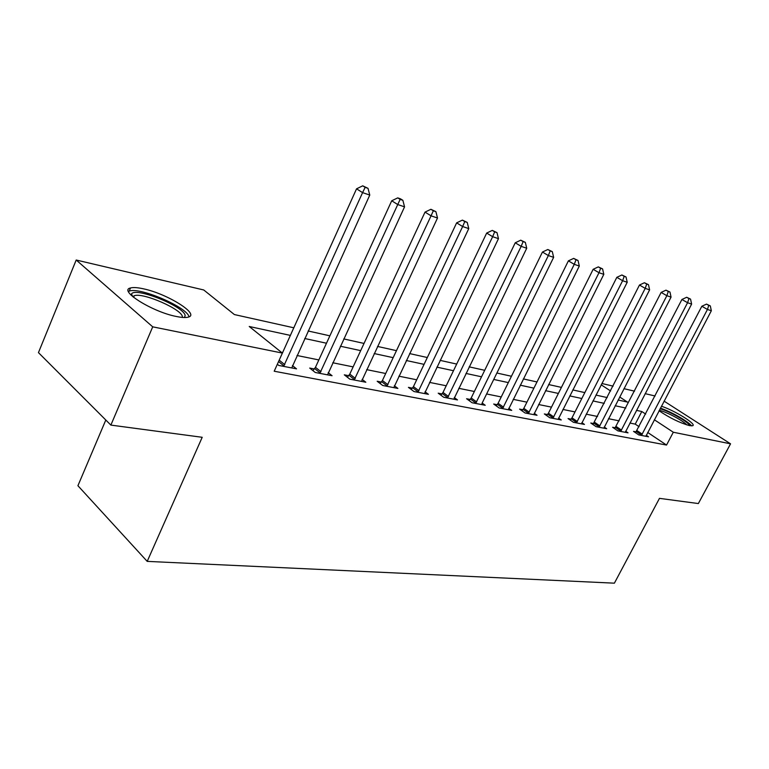 <?xml version="1.0" encoding="UTF-8"?>
<svg xmlns="http://www.w3.org/2000/svg" width="769" height="769" viewBox="0 0 769 769"><rect width="100%" height="100%" fill="white"/><g stroke="black" fill="none" stroke-linecap="round" stroke-linejoin="round"><path stroke-width="1.15" d="M661.398 406.243C674.49 410.377 697.223 424.498 692.638 425.747L689.485 425.613C679.825 422.873 669.674 417.923 659.033 410.761M176.178 316.444C152.166 311.82 118.07 290.374 130.499 287.971C133.239 287.222 137.584 287.519 143.553 288.846C167.306 293.796 200.094 314.271 188.376 317.097C185.877 317.837 181.811 317.616 176.178 316.444M105.805 420.028L77.919 485.72L147.206 561.38L614.393 583.171L659.466 498.36L698.358 503.551L730.55 443.828L673.308 432.236L654.332 419.759M147.206 561.38L202.209 437.292L110.871 425.094L38.45 352.625L76.198 260.018L203.737 289.971L234.372 314.559L293.883 327.815M601.848 383.491L613.114 386.134M623.947 388.681L634.531 391.161M645.143 393.651L655.101 395.997M290.451 335.419L249.233 326.489L282.377 353.086L274.206 371.225L666.54 445.059L647.69 432.457M639.097 426.708L635.232 424.123L629.898 423.037M619.189 420.864L608.49 418.701M597.561 416.481L586.189 414.174M575.01 411.905L562.918 409.454M551.488 407.128L538.608 404.523M526.919 402.149L513.202 399.361M501.244 396.939L486.614 393.968M474.367 391.488L458.766 388.316M446.222 385.778L429.554 382.395M416.702 379.79L398.9 376.176M385.711 373.503L366.669 369.639M353.125 366.89L332.746 362.757M318.837 359.93L296.997 355.499M282.704 352.606L281.464 352.346M277.34 364.275L278.772 365.438L296.517 368.86L292.431 365.563M314.319 368.976L309.715 368.072L315.242 372.475L332.073 375.724L328.19 372.657M348.684 375.685L344.31 374.839L349.837 379.155L365.823 382.231L362.122 379.377M381.328 382.068L377.175 381.261L382.702 385.49L397.89 388.422L394.362 385.75M412.386 388.143L408.435 387.365L413.953 391.527L428.41 394.314L425.046 391.806M441.973 393.93L438.205 393.19L443.703 397.265L457.488 399.928L454.277 397.563M470.186 399.438L466.591 398.736L472.079 402.745L485.229 405.282L482.153 403.052L481.692 404.6M497.12 404.705L493.688 404.033L499.148 407.974L511.712 410.396L508.77 408.291M522.862 409.742L519.584 409.098L525.016 412.963L537.031 415.279L534.215 413.289M547.49 414.549L544.346 413.933L549.758 417.74L561.255 419.951L558.554 418.067M571.079 419.163L568.06 418.576L573.443 422.306L584.459 424.43L581.864 422.642M593.678 423.584L590.794 423.017L596.138 426.689L606.693 428.727L604.213 427.026M615.363 427.814L612.595 427.276L617.901 430.89L628.033 432.841L625.649 431.226M636.184 431.89L633.521 431.371L638.789 434.918L648.527 436.802L646.239 435.264M110.871 425.094L152.714 326.835L76.198 260.018M664.07 401.13L730.55 443.828M666.54 445.059L673.308 432.236M282.377 353.086L152.714 326.835M645.681 414.068L641.788 411.511L636.472 410.358M625.812 408.051L615.162 405.744M604.271 403.379L592.947 400.928M581.816 398.515L569.762 395.91M558.381 393.44L545.548 390.662M533.907 388.143L520.229 385.182M508.319 382.597L493.736 379.444M481.538 376.8L465.985 373.436M453.479 370.725L436.879 367.13M424.055 364.352L406.311 360.507M393.161 357.662L374.186 353.548M360.68 350.626L340.359 346.223M326.489 343.224L304.707 338.504M618.113 400.015L627.494 402.1L619.679 396.967M610.615 390.998L601.175 384.798M308.119 330.987L329.882 335.832M343.724 338.918L364.025 343.435M377.502 346.435L396.458 350.654M409.598 353.577L427.314 357.527M440.118 360.373L456.699 364.073M469.177 366.851L484.71 370.312M496.889 373.023L511.443 376.262M523.343 378.915L536.993 381.953M548.614 384.538L561.428 387.393M572.79 389.921L584.815 392.603M595.927 395.074L607.241 397.592M635.232 424.123L641.788 411.511M283.626 366.371L362.584 192.635L369.774 195.066L291.749 367.938M278.782 361.074L356.547 188.828L362.584 192.635L365.14 187.348L368.015 188.338L362.718 185.829L365.14 187.348M362.718 185.829L356.547 188.828M369.774 195.066L368.015 188.338M319.846 373.359L397.746 204.544L404.552 206.851L327.556 374.849M312.925 370.629L315.453 367.332L391.709 200.786L397.746 204.544L400.149 199.373L402.869 200.315L400.447 198.815L397.727 197.883L400.149 199.373M397.727 197.883L391.709 200.786M404.552 206.851L402.869 200.315M354.211 379.992L431.053 215.829L437.503 218.012L361.526 381.405M347.386 377.233L349.789 374.09L425.026 212.109L431.053 215.829L433.322 210.773L435.898 211.658L430.909 209.293L433.322 210.773M430.909 209.293L425.026 212.109M437.503 218.012L435.898 211.658M386.855 386.298L462.64 226.528L468.763 228.604L393.805 387.634M380.117 383.52L382.404 380.511L456.632 222.866L462.64 226.528L464.793 221.578L467.235 222.414L462.38 220.117L464.793 221.578M462.38 220.117L456.632 222.866M468.763 228.604L467.235 222.414M417.903 392.286L492.65 236.689L498.466 238.659L424.526 393.565M411.252 389.499L413.443 386.615L486.671 233.074L492.65 236.689L494.678 231.844L497.005 232.642L492.285 230.402L494.678 231.844M492.285 230.402L486.671 233.074M498.466 238.659L497.005 232.642M131.201 295.248L131.528 293.941C135.44 286.626 185.079 306.889 185.137 315.694L184.416 317.53M182.359 317.414L182.368 316.799C182.416 309.523 143.092 292.23 134.267 295.719L132.749 296.651M189.001 316.857C187.78 307.581 140.227 286.904 129.432 291.067L128.423 291.48M660.071 408.781C669.241 411.031 689.562 422.642 689.447 425.613M686.765 424.892C683.362 420.778 666.358 411.751 659.514 410.406L659.254 410.348M691.494 425.891C688.909 421.787 670.722 411.463 660.388 408.185M447.471 397.996L521.18 246.359L526.727 248.233L453.787 399.217M440.916 395.199L443.002 392.44L515.24 242.793L521.18 246.359L523.112 241.61L525.333 242.37L520.728 240.188L523.112 241.61M520.728 240.188L515.24 242.793M526.727 248.233L525.333 242.37M475.675 403.437L548.355 255.558L553.642 257.346L482.163 403.043M469.196 400.639L471.195 397.986L542.443 252.04L548.355 255.558L550.191 250.915L552.305 251.636L547.826 249.512L550.191 250.915M547.826 249.512L542.443 252.04M553.642 257.346L552.305 251.636M502.58 408.627L574.27 264.334L579.307 266.045L508.338 409.742M496.188 405.84L498.11 403.283L568.387 260.864L574.27 264.334L576.01 259.778L578.019 260.47L573.655 258.394L576.01 259.778M573.655 258.394L568.387 260.864M579.307 266.045L578.019 260.47M528.303 413.597L598.993 272.716L603.809 274.341L533.801 414.654M521.988 410.809L523.833 408.349L593.159 269.294L598.993 272.716L600.647 268.246L602.579 268.9L598.311 266.881L600.647 268.246M598.311 266.881L593.159 269.294M603.809 274.341L602.579 268.9M552.901 418.346L622.621 280.714L627.216 282.271L558.159 419.355M546.663 415.558L548.441 413.193L616.825 277.34L622.621 280.714L624.197 276.331L626.033 276.965L621.881 274.985L624.197 276.331M621.881 274.985L616.825 277.34M627.216 282.271L626.033 276.965M576.452 422.892L645.21 288.365L649.613 289.855L581.489 423.863M570.29 420.114L572.001 417.836L639.462 285.039L645.21 288.365L646.719 284.069L648.478 284.674L644.412 282.742L646.719 284.069M644.412 282.742L639.462 285.039M649.613 289.855L648.478 284.674M599.022 427.247L666.848 295.7L671.058 297.122L603.857 428.179M592.937 424.488L661.138 292.412L666.848 295.7L668.28 291.47L669.972 292.057L666.002 290.163L668.28 291.47M666.002 290.163L661.138 292.412M671.058 297.122L669.972 292.057M620.67 431.419L687.573 302.717L691.619 304.091L625.303 432.322M614.652 428.679L681.92 299.477L687.573 302.717L688.947 298.574L690.562 299.122L686.679 297.276L688.947 298.574M686.679 297.276L681.92 299.477M691.619 304.091L690.562 299.122M641.452 435.437L707.451 309.455L711.335 310.763L645.902 436.292M635.511 432.707L701.847 306.254L707.451 309.455L708.768 305.38L710.316 305.908L706.519 304.101L708.768 305.38M706.519 304.101L701.847 306.254M711.335 310.763L710.316 305.908M283.982 365.957L278.561 361.555M284.79 364.679L279.272 360.209M320.192 372.955L314.665 368.572M320.981 371.715L315.453 367.332M354.547 379.598L349.011 375.291M355.316 378.386L349.789 374.09M387.182 385.903L381.655 381.684M387.932 384.731L382.404 380.511M418.221 391.911L412.703 387.768M418.961 390.758L413.443 386.615M447.779 397.631L442.281 393.555M448.51 396.506L443.002 392.44M475.973 403.081L470.484 399.082M476.684 401.976L471.195 397.986M502.878 408.281L497.418 404.35M503.57 407.205L498.11 403.283M528.582 413.251L523.151 409.396M529.274 412.203L523.833 408.349M553.18 418.009L547.768 414.212M553.843 416.981L548.441 413.193M576.721 422.556L571.348 418.836M577.375 421.556L572.001 417.836M599.282 426.92L593.947 423.258M599.926 425.939L594.591 422.277M620.929 431.101L615.623 427.506M621.563 430.14L616.248 426.545M641.702 435.119L636.434 431.582M642.326 434.177L637.049 430.64M130.499 287.971L129.173 291.153M133.585 297.343L134.267 295.719M132.701 296.613L131.528 293.941"/></g></svg>
